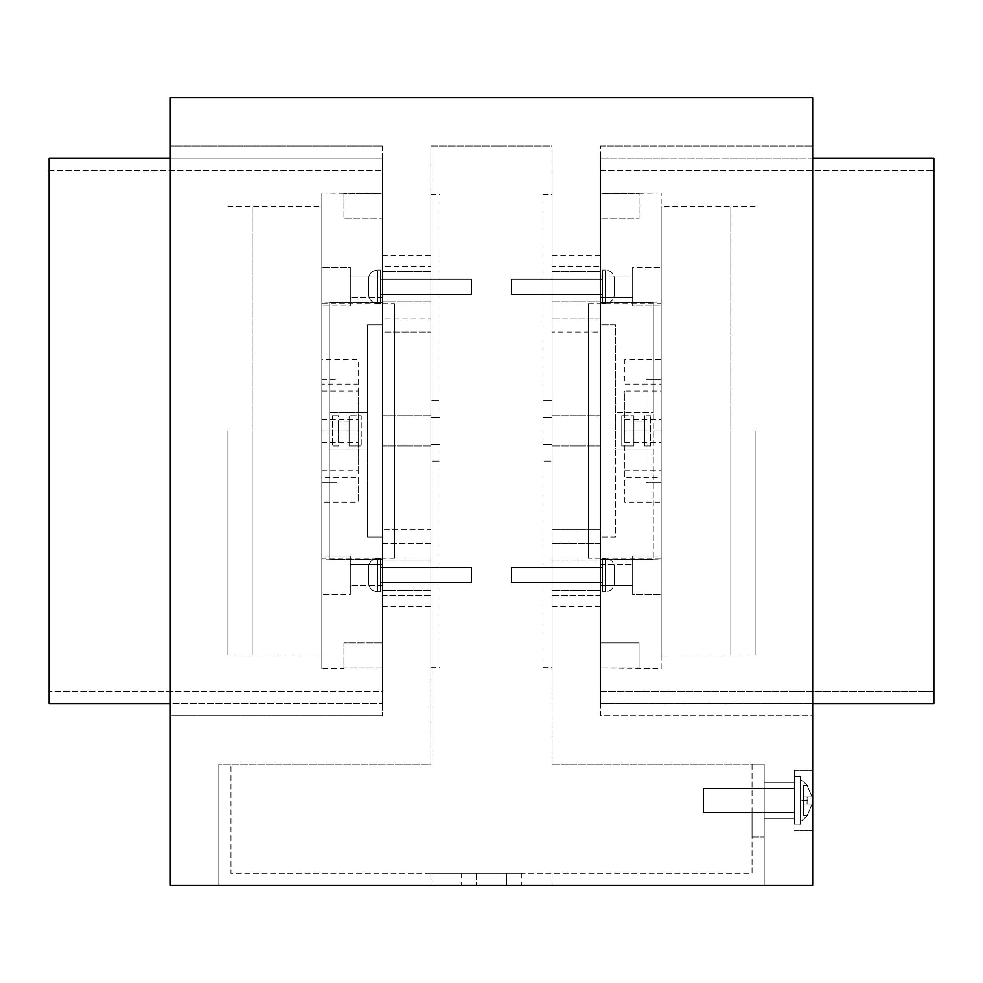 <?xml version="1.0" encoding="UTF-8"?>
<svg xmlns="http://www.w3.org/2000/svg" width="983" height="983" viewBox="0 0 983 983"><rect width="100%" height="100%" fill="white"/><g stroke="black" fill="none" stroke-linecap="round" stroke-linejoin="round"><path stroke-width="0.74" stroke-dasharray="4.92 3.69" d="M812.658 97.624L812.658 885.376L170.342 885.376L170.342 97.624L812.658 97.624M764.184 885.376L218.816 885.376L218.816 764.184L430.898 764.184L430.898 146.098L552.102 146.098L552.102 764.184L764.184 764.184L764.184 885.376L218.816 885.376L218.816 764.184L430.898 764.184L430.898 146.098L552.102 146.098L552.102 764.184L764.184 764.184L764.184 885.376L218.816 885.376L218.816 764.184L218.816 885.376L764.184 885.376L764.184 764.184L752.056 764.184L752.056 873.248L230.944 873.248L230.944 764.184L218.816 764.184L230.944 764.184L230.944 873.248L752.056 873.248L752.056 764.184L764.184 764.184L764.184 885.376M812.658 715.71L812.658 146.098L812.658 715.71L600.576 715.71L600.576 146.098L600.576 715.71L812.658 715.71M812.658 800.543L812.658 770.242L812.658 800.543M170.342 715.71L170.342 146.098L170.342 715.71L382.424 715.71L170.342 715.71M600.576 575.116C600.576 555.592 600.576 555.592 600.576 575.116C600.576 555.592 600.576 555.592 600.576 575.116C600.576 594.654 600.576 594.654 600.576 575.116C600.576 594.654 600.576 594.654 600.576 575.116C600.576 555.592 600.576 555.592 600.576 575.116C600.576 555.592 600.576 555.592 600.576 575.116C600.576 594.654 600.576 594.654 600.576 575.116C600.576 594.654 600.576 594.654 600.576 575.116M600.576 286.692C600.576 267.155 600.576 267.155 600.576 286.692C600.576 267.155 600.576 267.155 600.576 286.692C600.576 306.217 600.576 306.217 600.576 286.692C600.576 306.217 600.576 306.217 600.576 286.692C600.576 267.155 600.576 267.155 600.576 286.692C600.576 267.155 600.576 267.155 600.576 286.692C600.576 306.217 600.576 306.217 600.576 286.692C600.576 306.217 600.576 306.217 600.576 286.692M600.576 318.209L552.102 318.209L552.102 595.526L552.102 430.898C552.102 450.435 552.102 450.435 552.102 430.898C552.102 450.435 552.102 450.435 552.102 430.898C552.102 411.373 552.102 411.373 552.102 430.898C552.102 411.373 552.102 411.373 552.102 430.898C552.102 411.373 552.102 411.373 552.102 430.898C552.102 411.373 552.102 411.373 552.102 430.898C552.102 450.435 552.102 450.435 552.102 430.898C552.102 450.435 552.102 450.435 552.102 430.898L552.102 266.282L552.102 323.776L552.102 318.209L600.576 318.209L600.576 543.599L600.576 430.898C600.576 411.373 600.576 411.373 600.576 430.898C600.576 411.373 600.576 411.373 600.576 430.898C600.576 450.435 600.576 450.435 600.576 430.898C600.576 450.435 600.576 450.435 600.576 430.898C600.576 450.435 600.576 450.435 600.576 430.898C600.576 450.435 600.576 450.435 600.576 430.898C600.576 411.373 600.576 411.373 600.576 430.898C600.576 411.373 600.576 411.373 600.576 430.898L600.576 318.209L600.576 332.131L552.102 332.131L600.576 332.131L600.576 266.282C600.576 251.537 600.576 251.537 600.576 266.282C600.576 251.537 600.576 251.537 600.576 266.282L600.576 323.776M600.576 538.033L600.576 529.677L552.102 529.677L600.576 529.677L600.576 595.526L600.576 538.033L600.576 543.599L552.102 543.599L552.102 529.677L552.102 538.033M600.576 595.526C600.576 610.271 600.576 610.271 600.576 595.526C600.576 610.271 600.576 610.271 600.576 595.526L552.102 595.526C552.102 610.271 552.102 610.271 552.102 595.526C552.102 610.271 552.102 610.271 552.102 595.526L600.576 595.526M600.576 146.098L812.658 146.098L600.576 146.098M382.424 146.098L382.424 715.71L382.424 146.098L170.342 146.098L382.424 146.098M382.424 575.116C382.424 594.654 382.424 594.654 382.424 575.116C382.424 594.654 382.424 594.654 382.424 575.116C382.424 555.592 382.424 555.592 382.424 575.116C382.424 555.592 382.424 555.592 382.424 575.116C382.424 594.654 382.424 594.654 382.424 575.116C382.424 594.654 382.424 594.654 382.424 575.116C382.424 555.592 382.424 555.592 382.424 575.116C382.424 555.592 382.424 555.592 382.424 575.116M382.424 286.692C382.424 306.217 382.424 306.217 382.424 286.692C382.424 306.217 382.424 306.217 382.424 286.692C382.424 267.155 382.424 267.155 382.424 286.692C382.424 267.155 382.424 267.155 382.424 286.692C382.424 306.217 382.424 306.217 382.424 286.692C382.424 306.217 382.424 306.217 382.424 286.692C382.424 267.155 382.424 267.155 382.424 286.692C382.424 267.155 382.424 267.155 382.424 286.692M382.424 430.898C382.424 450.435 382.424 450.435 382.424 430.898C382.424 450.435 382.424 450.435 382.424 430.898C382.424 411.373 382.424 411.373 382.424 430.898C382.424 411.373 382.424 411.373 382.424 430.898C382.424 411.373 382.424 411.373 382.424 430.898C382.424 411.373 382.424 411.373 382.424 430.898C382.424 450.435 382.424 450.435 382.424 430.898C382.424 450.435 382.424 450.435 382.424 430.898L382.424 543.599L382.424 430.898M430.898 543.599L382.424 543.599L382.424 595.526L382.424 538.033L382.424 543.599L430.898 543.599L430.898 430.898C430.898 411.373 430.898 411.373 430.898 430.898C430.898 411.373 430.898 411.373 430.898 430.898C430.898 450.435 430.898 450.435 430.898 430.898C430.898 450.435 430.898 450.435 430.898 430.898C430.898 450.435 430.898 450.435 430.898 430.898C430.898 450.435 430.898 450.435 430.898 430.898C430.898 411.373 430.898 411.373 430.898 430.898C430.898 411.373 430.898 411.373 430.898 430.898L430.898 266.282C430.898 251.537 430.898 251.537 430.898 266.282C430.898 251.537 430.898 251.537 430.898 266.282L382.424 266.282L382.424 332.131L430.898 332.131L382.424 332.131L382.424 266.282C382.424 251.537 382.424 251.537 382.424 266.282C382.424 251.537 382.424 251.537 382.424 266.282L430.898 266.282L430.898 543.599L430.898 529.677L382.424 529.677L430.898 529.677L430.898 595.526L430.898 538.033M382.424 323.776L382.424 318.209L430.898 318.209L382.424 318.209M382.424 543.599L382.424 538.033M382.424 595.526C382.424 610.271 382.424 610.271 382.424 595.526C382.424 610.271 382.424 610.271 382.424 595.526L430.898 595.526C430.898 610.271 430.898 610.271 430.898 595.526C430.898 610.271 430.898 610.271 430.898 595.526L382.424 595.526M552.102 575.116C552.102 594.654 552.102 594.654 552.102 575.116C552.102 594.654 552.102 594.654 552.102 575.116C552.102 555.592 552.102 555.592 552.102 575.116C552.102 555.592 552.102 555.592 552.102 575.116C552.102 594.654 552.102 594.654 552.102 575.116C552.102 594.654 552.102 594.654 552.102 575.116C552.102 555.592 552.102 555.592 552.102 575.116C552.102 555.592 552.102 555.592 552.102 575.116C552.102 584.885 552.102 584.885 552.102 575.116C552.102 584.885 552.102 584.885 552.102 575.116C552.102 565.36 552.102 565.36 552.102 575.116C552.102 565.36 552.102 565.36 552.102 575.116C552.102 584.885 552.102 584.885 552.102 575.116C552.102 584.885 552.102 584.885 552.102 575.116C552.102 565.36 552.102 565.36 552.102 575.116C552.102 565.36 552.102 565.36 552.102 575.116M552.102 286.692C552.102 306.217 552.102 306.217 552.102 286.692C552.102 306.217 552.102 306.217 552.102 286.692C552.102 267.155 552.102 267.155 552.102 286.692C552.102 267.155 552.102 267.155 552.102 286.692C552.102 306.217 552.102 306.217 552.102 286.692C552.102 306.217 552.102 306.217 552.102 286.692C552.102 267.155 552.102 267.155 552.102 286.692C552.102 267.155 552.102 267.155 552.102 286.692C552.102 296.448 552.102 296.448 552.102 286.692C552.102 296.448 552.102 296.448 552.102 286.692C552.102 276.923 552.102 276.923 552.102 286.692C552.102 276.923 552.102 276.923 552.102 286.692C552.102 296.448 552.102 296.448 552.102 286.692C552.102 296.448 552.102 296.448 552.102 286.692C552.102 276.923 552.102 276.923 552.102 286.692C552.102 276.923 552.102 276.923 552.102 286.692M552.102 318.209L552.102 323.776M552.102 266.282C552.102 251.537 552.102 251.537 552.102 266.282C552.102 251.537 552.102 251.537 552.102 266.282L600.576 266.282L552.102 266.282M764.184 800.543C764.184 823.975 764.184 823.975 764.184 800.543C764.184 823.975 764.184 823.975 764.184 800.543C764.184 777.098 764.184 777.098 764.184 800.543C764.184 777.098 764.184 777.098 764.184 800.543C764.184 777.098 764.184 777.098 764.184 800.543C764.184 777.098 764.184 777.098 764.184 800.543C764.184 823.975 764.184 823.975 764.184 800.543C764.184 823.975 764.184 823.975 764.184 800.543M430.898 575.116C430.898 555.592 430.898 555.592 430.898 575.116C430.898 555.592 430.898 555.592 430.898 575.116C430.898 594.654 430.898 594.654 430.898 575.116C430.898 594.654 430.898 594.654 430.898 575.116C430.898 555.592 430.898 555.592 430.898 575.116C430.898 555.592 430.898 555.592 430.898 575.116C430.898 594.654 430.898 594.654 430.898 575.116C430.898 594.654 430.898 594.654 430.898 575.116C430.898 565.36 430.898 565.36 430.898 575.116C430.898 565.36 430.898 565.36 430.898 575.116C430.898 584.885 430.898 584.885 430.898 575.116C430.898 584.885 430.898 584.885 430.898 575.116C430.898 565.36 430.898 565.36 430.898 575.116C430.898 565.36 430.898 565.36 430.898 575.116C430.898 584.885 430.898 584.885 430.898 575.116C430.898 584.885 430.898 584.885 430.898 575.116M430.898 286.692C430.898 267.155 430.898 267.155 430.898 286.692C430.898 267.155 430.898 267.155 430.898 286.692C430.898 306.217 430.898 306.217 430.898 286.692C430.898 306.217 430.898 306.217 430.898 286.692C430.898 267.155 430.898 267.155 430.898 286.692C430.898 267.155 430.898 267.155 430.898 286.692C430.898 306.217 430.898 306.217 430.898 286.692C430.898 306.217 430.898 306.217 430.898 286.692C430.898 276.923 430.898 276.923 430.898 286.692C430.898 276.923 430.898 276.923 430.898 286.692C430.898 296.448 430.898 296.448 430.898 286.692C430.898 296.448 430.898 296.448 430.898 286.692C430.898 276.923 430.898 276.923 430.898 286.692C430.898 276.923 430.898 276.923 430.898 286.692C430.898 296.448 430.898 296.448 430.898 286.692C430.898 296.448 430.898 296.448 430.898 286.692M430.898 323.776L430.898 318.209M794.485 800.543L794.485 770.242L794.485 800.543C794.485 777.098 794.485 777.098 794.485 800.543C794.485 777.098 794.485 777.098 794.485 800.543C794.485 823.975 794.485 823.975 794.485 800.543C794.485 823.975 794.485 823.975 794.485 800.543L794.485 770.242L794.485 800.543C794.485 823.975 794.485 823.975 794.485 800.543C794.485 823.975 794.485 823.975 794.485 800.543C794.485 777.098 794.485 777.098 794.485 800.543C794.485 777.098 794.485 777.098 794.485 800.543C794.485 831.79 794.485 831.79 794.485 800.543C794.485 831.79 794.485 831.79 794.485 800.543C794.485 769.284 794.485 769.284 794.485 800.543C794.485 769.284 794.485 769.284 794.485 800.543C794.485 784.913 794.485 784.913 794.485 800.543C794.485 784.913 794.485 784.913 794.485 800.543C794.485 816.173 794.485 816.173 794.485 800.543C794.485 816.173 794.485 816.173 794.485 800.543C794.485 831.79 794.485 831.79 794.485 800.543C794.485 831.79 794.485 831.79 794.485 800.543C794.485 769.284 794.485 769.284 794.485 800.543C794.485 769.284 794.485 769.284 794.485 800.543C794.485 816.173 794.485 816.173 794.485 800.543C794.485 816.173 794.485 816.173 794.485 800.543C794.485 784.913 794.485 784.913 794.485 800.543C794.485 784.913 794.485 784.913 794.485 800.543M552.102 543.599L600.576 543.599M506.65 873.248L476.35 873.248L506.65 873.248C526.188 873.248 526.188 873.248 506.65 873.248C526.188 873.248 526.188 873.248 506.65 873.248L506.65 885.376L476.35 885.376C456.812 885.376 456.812 885.376 476.35 885.376C456.812 885.376 456.812 885.376 476.35 885.376L506.65 885.376C526.188 885.376 526.188 885.376 506.65 885.376C526.188 885.376 526.188 885.376 506.65 885.376L506.65 873.248M476.35 873.248C456.812 873.248 456.812 873.248 476.35 873.248C456.812 873.248 456.812 873.248 476.35 873.248L476.35 885.376L476.35 873.248M491.5 873.248L430.898 873.248L491.5 873.248M752.056 824.774C752.056 840.404 752.056 840.404 752.056 824.774C752.056 840.404 752.056 840.404 752.056 824.774C752.056 809.144 752.056 809.144 752.056 824.774C752.056 809.144 752.056 809.144 752.056 824.774C752.056 809.144 752.056 809.144 752.056 824.774C752.056 809.144 752.056 809.144 752.056 824.774C752.056 840.404 752.056 840.404 752.056 824.774C752.056 840.404 752.056 840.404 752.056 824.774M491.5 885.376L552.102 885.376L491.5 885.376M764.184 824.774C764.184 809.144 764.184 809.144 764.184 824.774C764.184 809.144 764.184 809.144 764.184 824.774C764.184 840.404 764.184 840.404 764.184 824.774C764.184 840.404 764.184 840.404 764.184 824.774C764.184 840.404 764.184 840.404 764.184 824.774C764.184 840.404 764.184 840.404 764.184 824.774C764.184 809.144 764.184 809.144 764.184 824.774C764.184 809.144 764.184 809.144 764.184 824.774M800.543 800.543C800.543 827.883 800.543 827.883 800.543 800.543C800.543 827.883 800.543 827.883 800.543 800.543C800.543 831.79 800.543 831.79 800.543 800.543C800.543 831.79 800.543 831.79 800.543 800.543C800.543 769.284 800.543 769.284 800.543 800.543C800.543 769.284 800.543 769.284 800.543 800.543C800.543 773.191 800.543 773.191 800.543 800.543C800.543 773.191 800.543 773.191 800.543 800.543C800.543 827.883 800.543 827.883 800.543 800.543C800.543 827.883 800.543 827.883 800.543 800.543C800.543 831.79 800.543 831.79 800.543 800.543C800.543 831.79 800.543 831.79 800.543 800.543C800.543 769.284 800.543 769.284 800.543 800.543C800.543 769.284 800.543 769.284 800.543 800.543C800.543 773.191 800.543 773.191 800.543 800.543C800.543 773.191 800.543 773.191 800.543 800.543L807.448 800.543L807.104 804.18L807.104 796.906L803.566 796.906L803.566 785.392L803.566 815.693L803.566 796.906L812.118 796.906L807.104 785.392L803.566 785.392L807.104 785.392L812.118 796.906L803.566 796.906L812.118 796.906L807.104 796.906L807.104 804.18L812.118 804.18L803.566 804.18L803.566 815.693L803.566 804.18L812.118 804.18L807.104 815.693L812.118 804.18L803.566 804.18L812.118 804.18L807.104 815.693L803.566 815.693L807.104 815.693L812.118 804.18L807.104 804.18L807.104 796.906L803.566 796.906L812.118 796.906L807.104 785.392L803.566 785.392L807.104 785.392L812.118 796.906L803.566 796.906L812.118 796.906L807.104 796.906L807.448 800.543L800.543 800.543M703.582 800.543C703.582 784.913 703.582 784.913 703.582 800.543C703.582 784.913 703.582 784.913 703.582 800.543C703.582 816.173 703.582 816.173 703.582 800.543C703.582 816.173 703.582 816.173 703.582 800.543C703.582 784.913 703.582 784.913 703.582 800.543C703.582 784.913 703.582 784.913 703.582 800.543C703.582 816.173 703.582 816.173 703.582 800.543C703.582 816.173 703.582 816.173 703.582 800.543M807.104 804.18L803.566 804.18L807.104 804.18M812.118 804.18L803.566 804.18L812.118 804.18M807.104 815.693L803.566 815.693L807.104 815.693M49.15 170.342L382.424 170.342L49.15 170.342L49.15 691.467L49.15 170.342M382.424 170.342L382.424 691.467L49.15 691.467L382.424 691.467L382.424 170.342M170.342 158.226L382.424 158.226L382.424 703.582L382.424 158.226L49.15 158.226L49.15 703.582L382.424 703.582L170.342 703.582M600.576 170.342L933.85 170.342L600.576 170.342L600.576 691.467L933.85 691.467L933.85 170.342L933.85 691.467L600.576 691.467L600.576 170.342M812.658 158.226L600.576 158.226L933.85 158.226L933.85 703.582L600.576 703.582L600.576 158.226L600.576 703.582L812.658 703.582M543.009 400.671L552.102 400.671L552.102 194.585L552.102 400.671L552.102 194.585L552.102 400.671L543.009 400.671L543.009 194.585L543.009 400.671M543.009 461.138L543.009 667.224L543.009 461.138L543.009 667.224L543.009 461.138L552.102 461.138L552.102 667.224L552.102 400.671L552.102 461.138L543.009 461.138M543.009 575.116C543.009 565.36 543.009 565.36 543.009 575.116C543.009 565.36 543.009 565.36 543.009 575.116C543.009 584.885 543.009 584.885 543.009 575.116C543.009 584.885 543.009 584.885 543.009 575.116C543.009 565.36 543.009 565.36 543.009 575.116C543.009 565.36 543.009 565.36 543.009 575.116C543.009 584.885 543.009 584.885 543.009 575.116C543.009 584.885 543.009 584.885 543.009 575.116M543.009 286.692C543.009 276.923 543.009 276.923 543.009 286.692C543.009 276.923 543.009 276.923 543.009 286.692C543.009 296.448 543.009 296.448 543.009 286.692C543.009 296.448 543.009 296.448 543.009 286.692C543.009 276.923 543.009 276.923 543.009 286.692C543.009 276.923 543.009 276.923 543.009 286.692C543.009 296.448 543.009 296.448 543.009 286.692C543.009 296.448 543.009 296.448 543.009 286.692M543.009 417.271L543.009 444.537L543.009 417.271L552.102 417.271L552.102 444.537L552.102 417.271L543.009 417.271M552.102 444.537L543.009 444.537L552.102 444.537M439.991 400.671L439.991 194.585L439.991 400.671L439.991 194.585L439.991 400.671L430.898 400.671L439.991 400.671L439.991 667.224L439.991 400.671M430.898 400.671L430.898 194.585L430.898 400.671M439.991 575.116C439.991 584.885 439.991 584.885 439.991 575.116C439.991 584.885 439.991 584.885 439.991 575.116C439.991 565.36 439.991 565.36 439.991 575.116C439.991 565.36 439.991 565.36 439.991 575.116C439.991 584.885 439.991 584.885 439.991 575.116C439.991 584.885 439.991 584.885 439.991 575.116C439.991 565.36 439.991 565.36 439.991 575.116C439.991 565.36 439.991 565.36 439.991 575.116M439.991 286.692C439.991 296.448 439.991 296.448 439.991 286.692C439.991 296.448 439.991 296.448 439.991 286.692C439.991 276.923 439.991 276.923 439.991 286.692C439.991 276.923 439.991 276.923 439.991 286.692C439.991 296.448 439.991 296.448 439.991 286.692C439.991 296.448 439.991 296.448 439.991 286.692C439.991 276.923 439.991 276.923 439.991 286.692C439.991 276.923 439.991 276.923 439.991 286.692M439.991 444.537L439.991 417.271L439.991 444.537L430.898 444.537L430.898 417.271L430.898 444.537L439.991 444.537M430.898 461.138L430.898 667.224L430.898 461.138L430.898 667.224L430.898 461.138L439.991 461.138L430.898 461.138M430.898 417.271L439.991 417.271L430.898 417.271M602.395 575.116C602.395 553.638 602.395 553.638 602.395 575.116C602.395 553.638 602.395 553.638 602.395 575.116C602.395 596.607 602.395 596.607 602.395 575.116C602.395 596.607 602.395 596.607 602.395 575.116C602.395 565.36 602.395 565.36 602.395 575.116C602.395 565.36 602.395 565.36 602.395 575.116C602.395 584.885 602.395 584.885 602.395 575.116C602.395 584.885 602.395 584.885 602.395 575.116C602.395 553.638 602.395 553.638 602.395 575.116C602.395 553.638 602.395 553.638 602.395 575.116C602.395 596.607 602.395 596.607 602.395 575.116C602.395 596.607 602.395 596.607 602.395 575.116C602.395 584.885 602.395 584.885 602.395 575.116C602.395 584.885 602.395 584.885 602.395 575.116C602.395 565.36 602.395 565.36 602.395 575.116C602.395 565.36 602.395 565.36 602.395 575.116M614.51 575.116C614.51 584.885 614.51 584.885 614.51 575.116C614.51 584.885 614.51 584.885 614.51 575.116C614.51 565.36 614.51 565.36 614.51 575.116C614.51 565.36 614.51 565.36 614.51 575.116C614.51 565.36 614.51 565.36 614.51 575.116C614.51 565.36 614.51 565.36 614.51 575.116C614.51 584.885 614.51 584.885 614.51 575.116C614.51 584.885 614.51 584.885 614.51 575.116M511.492 575.116C511.492 584.885 511.492 584.885 511.492 575.116C511.492 584.885 511.492 584.885 511.492 575.116C511.492 565.36 511.492 565.36 511.492 575.116C511.492 565.36 511.492 565.36 511.492 575.116C511.492 584.885 511.492 584.885 511.492 575.116C511.492 584.885 511.492 584.885 511.492 575.116C511.492 565.36 511.492 565.36 511.492 575.116C511.492 565.36 511.492 565.36 511.492 575.116M602.395 286.692C602.395 265.201 602.395 265.201 602.395 286.692C602.395 265.201 602.395 265.201 602.395 286.692C602.395 308.171 602.395 308.171 602.395 286.692C602.395 308.171 602.395 308.171 602.395 286.692C602.395 276.923 602.395 276.923 602.395 286.692C602.395 276.923 602.395 276.923 602.395 286.692C602.395 296.448 602.395 296.448 602.395 286.692C602.395 296.448 602.395 296.448 602.395 286.692C602.395 265.201 602.395 265.201 602.395 286.692C602.395 265.201 602.395 265.201 602.395 286.692C602.395 308.171 602.395 308.171 602.395 286.692C602.395 308.171 602.395 308.171 602.395 286.692C602.395 296.448 602.395 296.448 602.395 286.692C602.395 296.448 602.395 296.448 602.395 286.692C602.395 276.923 602.395 276.923 602.395 286.692C602.395 276.923 602.395 276.923 602.395 286.692M614.51 286.692C614.51 296.448 614.51 296.448 614.51 286.692C614.51 296.448 614.51 296.448 614.51 286.692C614.51 276.923 614.51 276.923 614.51 286.692C614.51 276.923 614.51 276.923 614.51 286.692C614.51 276.923 614.51 276.923 614.51 286.692C614.51 276.923 614.51 276.923 614.51 286.692C614.51 296.448 614.51 296.448 614.51 286.692C614.51 296.448 614.51 296.448 614.51 286.692M511.492 286.692C511.492 296.448 511.492 296.448 511.492 286.692C511.492 296.448 511.492 296.448 511.492 286.692C511.492 276.923 511.492 276.923 511.492 286.692C511.492 276.923 511.492 276.923 511.492 286.692C511.492 296.448 511.492 296.448 511.492 286.692C511.492 296.448 511.492 296.448 511.492 286.692C511.492 276.923 511.492 276.923 511.492 286.692C511.492 276.923 511.492 276.923 511.492 286.692M380.605 575.116C380.605 553.638 380.605 553.638 380.605 575.116C380.605 553.638 380.605 553.638 380.605 575.116C380.605 596.607 380.605 596.607 380.605 575.116C380.605 596.607 380.605 596.607 380.605 575.116C380.605 584.885 380.605 584.885 380.605 575.116C380.605 584.885 380.605 584.885 380.605 575.116C380.605 565.36 380.605 565.36 380.605 575.116C380.605 565.36 380.605 565.36 380.605 575.116C380.605 553.638 380.605 553.638 380.605 575.116C380.605 553.638 380.605 553.638 380.605 575.116C380.605 596.607 380.605 596.607 380.605 575.116C380.605 596.607 380.605 596.607 380.605 575.116C380.605 565.36 380.605 565.36 380.605 575.116C380.605 565.36 380.605 565.36 380.605 575.116C380.605 584.885 380.605 584.885 380.605 575.116C380.605 584.885 380.605 584.885 380.605 575.116M368.49 575.116C368.49 565.36 368.49 565.36 368.49 575.116C368.49 565.36 368.49 565.36 368.49 575.116C368.49 584.885 368.49 584.885 368.49 575.116C368.49 584.885 368.49 584.885 368.49 575.116C368.49 584.885 368.49 584.885 368.49 575.116C368.49 584.885 368.49 584.885 368.49 575.116C368.49 565.36 368.49 565.36 368.49 575.116C368.49 565.36 368.49 565.36 368.49 575.116M471.508 575.116C471.508 584.885 471.508 584.885 471.508 575.116C471.508 584.885 471.508 584.885 471.508 575.116C471.508 565.36 471.508 565.36 471.508 575.116C471.508 565.36 471.508 565.36 471.508 575.116C471.508 584.885 471.508 584.885 471.508 575.116C471.508 584.885 471.508 584.885 471.508 575.116C471.508 565.36 471.508 565.36 471.508 575.116C471.508 565.36 471.508 565.36 471.508 575.116M380.605 286.692C380.605 265.201 380.605 265.201 380.605 286.692C380.605 265.201 380.605 265.201 380.605 286.692C380.605 308.171 380.605 308.171 380.605 286.692C380.605 308.171 380.605 308.171 380.605 286.692C380.605 296.448 380.605 296.448 380.605 286.692C380.605 296.448 380.605 296.448 380.605 286.692C380.605 276.923 380.605 276.923 380.605 286.692C380.605 276.923 380.605 276.923 380.605 286.692C380.605 265.201 380.605 265.201 380.605 286.692C380.605 265.201 380.605 265.201 380.605 286.692C380.605 308.171 380.605 308.171 380.605 286.692C380.605 308.171 380.605 308.171 380.605 286.692C380.605 276.923 380.605 276.923 380.605 286.692C380.605 276.923 380.605 276.923 380.605 286.692C380.605 296.448 380.605 296.448 380.605 286.692C380.605 296.448 380.605 296.448 380.605 286.692M368.49 286.692C368.49 276.923 368.49 276.923 368.49 286.692C368.49 276.923 368.49 276.923 368.49 286.692C368.49 296.448 368.49 296.448 368.49 286.692C368.49 296.448 368.49 296.448 368.49 286.692C368.49 296.448 368.49 296.448 368.49 286.692C368.49 296.448 368.49 296.448 368.49 286.692C368.49 276.923 368.49 276.923 368.49 286.692C368.49 276.923 368.49 276.923 368.49 286.692M471.508 286.692C471.508 296.448 471.508 296.448 471.508 286.692C471.508 296.448 471.508 296.448 471.508 286.692C471.508 276.923 471.508 276.923 471.508 286.692C471.508 276.923 471.508 276.923 471.508 286.692C471.508 296.448 471.508 296.448 471.508 286.692C471.508 296.448 471.508 296.448 471.508 286.692C471.508 276.923 471.508 276.923 471.508 286.692C471.508 276.923 471.508 276.923 471.508 286.692M755.091 430.898L755.091 655.108L755.091 430.898M730.848 430.898L730.848 655.108L730.848 430.898M252.152 430.898L252.152 655.108L252.152 430.898M227.909 430.898L227.909 655.108L227.909 430.898M644.504 415.76L644.504 446.049L650.562 446.049L650.562 415.76L650.562 446.049L650.562 415.76L650.562 446.049L650.562 415.76L650.562 446.049L650.562 415.76L650.562 446.049L644.504 446.049L644.504 415.76L650.562 415.76L644.504 415.76L644.504 446.049L644.504 415.76M644.504 421.818L644.504 439.991L644.504 421.818L644.504 439.991L644.504 421.818L633.9 421.818L633.9 439.991L633.9 421.818L633.9 439.991L644.504 439.991L633.9 439.991L633.9 421.818L644.504 421.818M621.784 415.76L621.784 446.049L633.9 446.049L633.9 415.76L633.9 446.049L633.9 415.76L633.9 446.049L621.784 446.049L621.784 415.76L633.9 415.76L621.784 415.76L621.784 446.049L621.784 415.76M338.496 446.049L332.438 446.049L332.438 415.76L332.438 446.049L332.438 415.76L332.438 446.049L332.438 415.76L332.438 446.049L332.438 415.76L332.438 446.049L338.496 446.049L338.496 415.76L332.438 415.76L338.496 415.76L338.496 446.049M338.496 439.991L338.496 421.818L338.496 439.991L338.496 421.818L338.496 439.991L349.1 439.991L349.1 421.818L349.1 439.991L349.1 421.818L338.496 421.818L349.1 421.818L349.1 439.991L338.496 439.991M361.216 446.049L349.1 446.049L349.1 415.76L349.1 446.049L349.1 415.76L349.1 446.049L361.216 446.049L361.216 415.76L349.1 415.76L361.216 415.76L361.216 446.049M661.166 482.407L661.166 379.401L646.015 379.401L646.015 482.407L661.166 482.407L646.015 482.407L646.015 379.401L661.166 379.401L661.166 558.16L661.166 482.407L646.015 482.407L646.015 379.401L661.166 379.401L661.166 303.649L661.166 379.401L646.015 379.401L646.015 482.407L661.166 482.407M646.015 415.76L646.015 446.049L646.015 415.76L646.015 446.049L646.015 415.76L650.562 415.76L646.015 415.76M755.091 655.108L730.848 655.108L730.848 206.7L730.848 655.108L661.166 655.108L661.166 206.7L661.166 655.108M755.091 206.7L661.166 206.7M588.448 558.16L588.448 303.649L588.448 558.16L661.166 558.16M588.448 303.649L661.166 303.649M646.015 446.049L650.562 446.049L646.015 446.049M321.834 379.401L336.985 379.401L321.834 379.401L321.834 482.407L321.834 303.649L321.834 379.401L336.985 379.401L336.985 482.407L336.985 379.401L321.834 379.401M336.985 482.407L321.834 482.407L336.985 482.407L336.985 379.401L336.985 482.407L321.834 482.407L321.834 558.16L321.834 482.407L336.985 482.407M336.985 446.049L336.985 415.76L336.985 446.049L336.985 415.76L336.985 446.049L332.438 446.049L336.985 446.049M227.909 655.108L252.152 655.108L252.152 206.7L252.152 655.108L321.834 655.108L321.834 206.7L321.834 655.108M227.909 206.7L321.834 206.7M394.552 303.649L394.552 558.16L394.552 303.649L321.834 303.649M394.552 558.16L321.834 558.16M336.985 415.76L332.438 415.76L336.985 415.76M661.166 668.747L661.166 193.061L661.166 668.747L600.576 667.961L600.576 193.848L600.576 667.961L600.576 642.993L600.576 667.961L639.048 667.961L639.048 642.993L600.576 642.993L639.048 642.993L639.048 668.747M661.166 193.061L600.576 193.848L600.576 218.816L600.576 193.848L639.048 193.848L639.048 218.816L600.576 218.816L639.048 218.816L639.048 193.061M600.576 559.671L600.576 302.137L600.576 559.671L661.166 559.671L661.166 302.137L661.166 559.671M600.576 324.857L600.576 559.155L600.576 302.653L600.576 324.857L615.419 324.857L615.419 536.951L600.576 536.951L615.419 536.951L615.419 324.857L600.576 324.857L615.419 324.857L615.419 412.725L653.29 412.725L653.29 302.653L653.29 559.155L653.29 302.653L653.29 412.725L615.419 412.725L615.419 449.084L653.29 449.084L615.419 449.084L615.419 536.951L600.576 536.951L615.419 536.951L615.419 324.857L600.576 324.857M600.576 585.721L600.576 564.512L600.576 585.721L600.576 564.512L600.576 585.721L632.683 585.721L632.683 564.512L632.683 585.721L632.683 564.512L632.683 585.721L600.576 585.721M600.576 297.296L600.576 276.076L600.576 297.296L600.576 276.076L600.576 297.296L632.683 297.296L632.683 276.076L632.683 297.296L632.683 276.076L632.683 297.296L600.576 297.296M600.576 276.076L632.683 276.076L600.576 276.076M600.576 564.512L632.683 564.512L600.576 564.512M653.29 559.155L600.576 559.155L653.29 559.155M653.29 302.653L600.576 302.653L653.29 302.653M661.166 391.074L661.166 430.898L661.166 359.729L624.807 359.729L624.807 384.07L661.166 384.07L661.166 360.503L661.166 391.074L624.807 391.074L624.807 477.75L661.166 477.75L661.166 502.055L624.807 502.055L624.807 430.898C624.807 416.055 624.807 416.055 624.807 430.898C624.807 416.055 624.807 416.055 624.807 430.898L624.807 391.074M661.166 430.898C661.166 445.754 661.166 445.754 661.166 430.898C661.166 445.754 661.166 445.754 661.166 430.898L661.166 501.293L661.166 430.898C661.166 416.055 661.166 416.055 661.166 430.898C661.166 416.055 661.166 416.055 661.166 430.898L624.807 430.898C624.807 445.754 624.807 445.754 624.807 430.898C624.807 445.754 624.807 445.754 624.807 430.898L661.166 430.898M661.166 267.597L661.166 305.774L661.166 267.597L661.166 305.774L661.166 267.597L632.683 267.597L632.683 305.774L632.683 267.597L632.683 305.774L661.166 305.774L632.683 305.774L632.683 267.597L661.166 267.597M661.166 556.034L661.166 594.211L661.166 556.034L661.166 594.211L661.166 556.034L632.683 556.034L632.683 594.211L632.683 556.034L632.683 594.211L661.166 594.211L632.683 594.211L632.683 556.034L661.166 556.034M600.576 302.137L661.166 302.137M624.807 470.796L661.166 470.796M343.952 668.747L343.952 667.961L382.424 667.961L382.424 193.848L382.424 667.961L343.952 667.961L343.952 642.993L382.424 642.993L343.952 642.993L343.952 668.747L321.834 668.747L321.834 193.061L382.424 193.848L382.424 218.816L382.424 193.848L343.952 193.848L343.952 193.061M321.834 193.061L321.834 668.747M382.424 302.137L382.424 559.671L382.424 302.137L321.834 302.137L321.834 559.671L321.834 302.137M382.424 559.155L382.424 302.653L382.424 559.155L329.71 559.155L329.71 302.653L329.71 559.155L329.71 302.653L329.71 559.155L382.424 559.155M382.424 324.857L382.424 536.951L382.424 324.857L367.581 324.857L382.424 324.857L367.581 324.857L367.581 536.951L382.424 536.951L367.581 536.951L382.424 536.951L367.581 536.951L367.581 324.857L382.424 324.857M382.424 564.512L382.424 585.721L382.424 564.512L382.424 585.721L382.424 564.512L350.317 564.512L350.317 585.721L350.317 564.512L350.317 585.721L350.317 564.512L382.424 564.512M382.424 276.076L382.424 297.296L382.424 276.076L382.424 297.296L382.424 276.076L350.317 276.076L350.317 297.296L350.317 276.076L350.317 297.296L350.317 276.076L382.424 276.076M382.424 297.296L350.317 297.296L382.424 297.296M382.424 585.721L350.317 585.721L382.424 585.721M329.71 302.653L382.424 302.653L329.71 302.653M358.193 470.796L358.193 430.898C358.193 416.055 358.193 416.055 358.193 430.898C358.193 416.055 358.193 416.055 358.193 430.898L321.834 430.898C321.834 445.754 321.834 445.754 321.834 430.898C321.834 445.754 321.834 445.754 321.834 430.898L321.834 359.729L358.193 359.729L358.193 391.074L321.834 391.074L321.834 430.898C321.834 416.055 321.834 416.055 321.834 430.898C321.834 416.055 321.834 416.055 321.834 430.898L321.834 502.055L358.193 502.055L358.193 477.75L321.834 477.75L321.834 430.898L358.193 430.898L358.193 501.293L358.193 470.796L321.834 470.796M358.193 391.074L358.193 430.898L358.193 384.07L321.834 384.07L321.834 360.503L321.834 391.074M321.834 305.774L321.834 267.597L321.834 305.774L321.834 267.597L321.834 305.774L350.317 305.774L350.317 267.597L350.317 305.774L350.317 267.597L321.834 267.597L350.317 267.597L350.317 305.774L321.834 305.774M321.834 594.211L321.834 556.034L321.834 594.211L321.834 556.034L321.834 594.211L350.317 594.211L350.317 556.034L350.317 594.211L350.317 556.034L321.834 556.034L350.317 556.034L350.317 594.211L321.834 594.211M382.424 559.671L321.834 559.671M367.581 324.857L367.581 412.725L329.71 412.725L367.581 412.725L367.581 449.084L329.71 449.084L367.581 449.084L367.581 536.951L367.581 324.857M343.952 193.848L343.952 218.816L382.424 218.816L343.952 218.816L343.952 193.848M358.193 430.898C358.193 445.754 358.193 445.754 358.193 430.898C358.193 445.754 358.193 445.754 358.193 430.898L321.834 430.898L358.193 430.898M605.417 575.116C605.417 553.638 605.417 553.638 605.417 575.116C605.417 553.638 605.417 553.638 605.417 575.116C605.417 596.607 605.417 596.607 605.417 575.116C605.417 596.607 605.417 596.607 605.417 575.116C605.417 553.638 605.417 553.638 605.417 575.116C605.417 553.638 605.417 553.638 605.417 575.116C605.417 596.607 605.417 596.607 605.417 575.116C605.417 596.607 605.417 596.607 605.417 575.116M605.417 286.692C605.417 265.201 605.417 265.201 605.417 286.692C605.417 265.201 605.417 265.201 605.417 286.692C605.417 308.171 605.417 308.171 605.417 286.692C605.417 308.171 605.417 308.171 605.417 286.692C605.417 265.201 605.417 265.201 605.417 286.692C605.417 265.201 605.417 265.201 605.417 286.692C605.417 308.171 605.417 308.171 605.417 286.692C605.417 308.171 605.417 308.171 605.417 286.692M377.583 575.116C377.583 553.638 377.583 553.638 377.583 575.116C377.583 553.638 377.583 553.638 377.583 575.116C377.583 596.607 377.583 596.607 377.583 575.116C377.583 596.607 377.583 596.607 377.583 575.116C377.583 553.638 377.583 553.638 377.583 575.116C377.583 553.638 377.583 553.638 377.583 575.116C377.583 596.607 377.583 596.607 377.583 575.116C377.583 596.607 377.583 596.607 377.583 575.116M377.583 286.692C377.583 265.201 377.583 265.201 377.583 286.692C377.583 265.201 377.583 265.201 377.583 286.692C377.583 308.171 377.583 308.171 377.583 286.692C377.583 308.171 377.583 308.171 377.583 286.692C377.583 265.201 377.583 265.201 377.583 286.692C377.583 265.201 377.583 265.201 377.583 286.692C377.583 308.171 377.583 308.171 377.583 286.692C377.583 308.171 377.583 308.171 377.583 286.692M794.485 782.357L764.184 782.357L794.485 782.357M794.485 830.832L812.658 830.832L794.485 830.832M382.424 590.267L430.898 590.267L382.424 590.267M382.424 301.83L430.898 301.83L382.424 301.83M382.424 446.049L430.898 446.049L382.424 446.049M382.424 415.76L430.898 415.76L382.424 415.76M382.424 606.634L430.898 606.634M382.424 255.175L430.898 255.175M600.576 559.978L552.102 559.978L600.576 559.978M600.576 271.541L552.102 271.541L600.576 271.541M600.576 415.76L552.102 415.76L600.576 415.76M600.576 446.049L552.102 446.049L600.576 446.049M552.102 606.634L600.576 606.634M552.102 255.175L600.576 255.175M794.485 818.716L764.184 818.716L794.485 818.716M794.485 770.242L812.658 770.242L794.485 770.242M382.424 559.978L430.898 559.978L382.424 559.978M382.424 271.541L430.898 271.541L382.424 271.541M600.576 590.267L552.102 590.267L600.576 590.267M600.576 301.83L552.102 301.83L600.576 301.83M752.056 836.902L764.184 836.902L752.056 836.902M521.801 873.248L521.801 885.376M461.199 873.248L461.199 885.376M430.898 873.248L430.898 885.376M752.056 812.658L764.184 812.658L752.056 812.658M552.102 873.248L552.102 885.376M800.543 821.751L807.448 815.693L800.543 821.751M800.543 824.774L794.485 824.774L800.543 824.774M703.582 788.415L794.485 788.415L703.582 788.415M807.448 785.392L800.543 779.335L807.448 785.392M800.543 776.3L794.485 776.3L800.543 776.3M703.582 812.658L794.485 812.658L703.582 812.658M543.009 194.585L552.102 194.585M552.102 582.698L543.009 582.698L552.102 582.698M552.102 294.261L543.009 294.261L552.102 294.261M543.009 667.224L552.102 667.224M552.102 567.547L543.009 567.547L552.102 567.547M552.102 279.111L543.009 279.111L552.102 279.111M430.898 194.585L439.991 194.585M439.991 582.698L430.898 582.698L439.991 582.698M439.991 294.261L430.898 294.261L439.991 294.261M430.898 667.224L439.991 667.224M439.991 567.547L430.898 567.547L439.991 567.547M439.991 279.111L430.898 279.111L439.991 279.111M605.417 558.455L602.395 558.455L605.417 558.455C610.922 559.02 613.957 562.043 614.51 567.547C613.957 562.043 610.922 559.02 605.417 558.455M602.395 582.698L511.492 582.698L602.395 582.698M605.417 591.791L602.395 591.791L605.417 591.791C610.922 591.225 613.957 588.203 614.51 582.698C613.957 588.203 610.922 591.225 605.417 591.791M602.395 567.547L511.492 567.547L602.395 567.547M605.417 270.018L602.395 270.018L605.417 270.018C610.922 270.583 613.957 273.606 614.51 279.111C613.957 273.606 610.922 270.583 605.417 270.018M602.395 294.261L511.492 294.261L602.395 294.261M605.417 303.354L602.395 303.354L605.417 303.354C610.922 302.789 613.957 299.766 614.51 294.261C613.957 299.766 610.922 302.789 605.417 303.354M602.395 279.111L511.492 279.111L602.395 279.111M380.605 558.455L377.583 558.455C372.078 559.02 369.043 562.043 368.49 567.547C369.043 562.043 372.078 559.02 377.583 558.455L380.605 558.455M471.508 582.698L380.605 582.698L471.508 582.698M380.605 591.791L377.583 591.791C372.078 591.225 369.043 588.203 368.49 582.698C369.043 588.203 372.078 591.225 377.583 591.791L380.605 591.791M471.508 567.547L380.605 567.547L471.508 567.547M380.605 270.018L377.583 270.018C372.078 270.583 369.043 273.606 368.49 279.111C369.043 273.606 372.078 270.583 377.583 270.018L380.605 270.018M471.508 294.261L380.605 294.261L471.508 294.261M380.605 303.354L377.583 303.354C372.078 302.789 369.043 299.766 368.49 294.261C369.043 299.766 372.078 302.789 377.583 303.354L380.605 303.354M471.508 279.111L380.605 279.111L471.508 279.111M624.807 419.397L661.166 419.397M624.807 442.411L661.166 442.411M321.834 419.397L358.193 419.397M321.834 442.411L358.193 442.411"/><path stroke-width="1.47" d="M812.658 885.376L170.342 885.376L170.342 97.624L812.658 97.624L812.658 885.376M170.342 158.226L49.15 158.226L49.15 703.582L170.342 703.582M812.658 158.226L933.85 158.226L933.85 703.582L812.658 703.582"/></g></svg>
